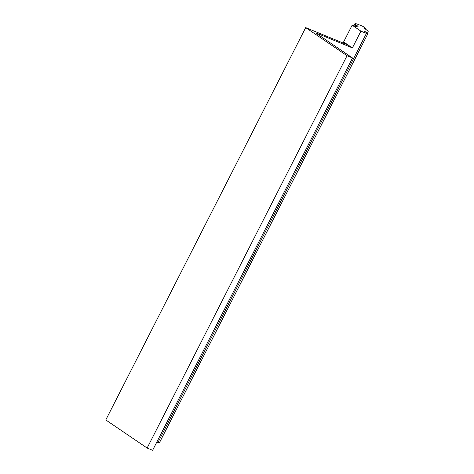 <?xml version="1.0" encoding="UTF-8"?>
<svg xmlns="http://www.w3.org/2000/svg" width="474" height="474" viewBox="0 0 474 474"><rect width="100%" height="100%" fill="white"/><g stroke="black" fill="none" stroke-linecap="round" stroke-linejoin="round"><path stroke-width="0.71" d="M343.994 42.358A3.78 0.379 -153 0 1 343.614 41.943L352.389 47.91L317.853 33.684A3.78 0.379 27 0 0 316.448 33.304A3.78 0.379 27 0 0 317.082 33.891L352.52 57.976L347.039 55.713L147.136 448.043L105.791 419.946L305.694 27.616L345.149 43.875A3.78 0.379 27 0 0 346.553 44.254A3.78 0.379 27 0 0 345.919 43.661A3.78 0.379 27 0 0 345.913 43.655L343.994 42.358L343.561 43.217M156.835 442.023L157.972 442.491L366.414 33.399A3.78 0.379 27 0 0 367.818 33.778A3.78 0.379 27 0 0 367.184 33.192L364.767 31.551A23.528 2.376 27 0 0 368.209 31.948A23.528 2.376 27 0 0 364.073 28.138L365.513 28.736L365.359 29.033M352.389 47.91L360.933 31.142L366.414 33.399M352.52 57.976L152.622 450.3L147.136 448.043M365.513 28.736L363.09 26.443L359.251 24.867A11.607 1.173 27 0 0 354.949 23.7A11.607 1.173 27 0 0 355.796 24.719L355.062 26.159M355.796 24.719L356.069 24.903A12.176 1.226 -153 0 1 358.095 26.799A12.176 1.226 -153 0 1 353.195 25.412A3.78 0.379 27 0 0 352.158 25.181L360.933 31.142M343.069 43.015L352.158 25.181M305.694 27.616L347.039 55.713M367.818 33.778L159.371 442.87A3.78 0.379 -153 0 1 157.972 442.491M345.694 44.088L345.913 43.655M317.853 33.684L317.574 34.229M356.069 24.903L355.37 26.271M368.209 31.948L367.474 33.393M354.949 23.7L353.924 25.715"/></g></svg>
